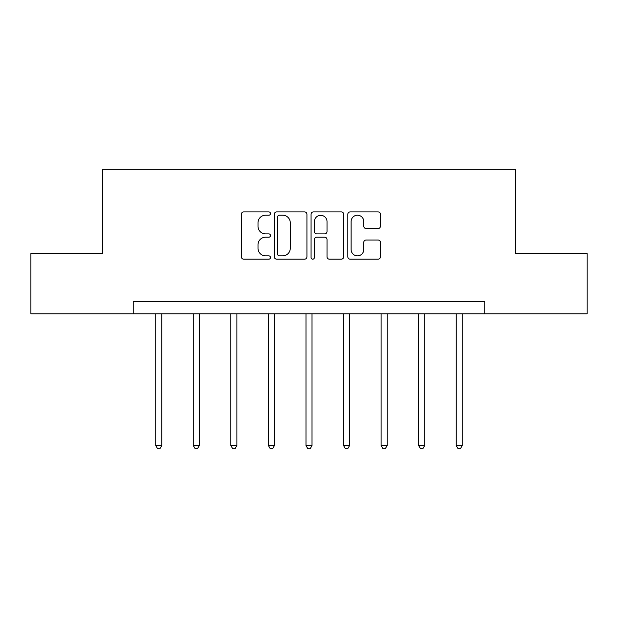 <?xml version="1.0" encoding="UTF-8"?>
<svg xmlns="http://www.w3.org/2000/svg" width="618" height="618" viewBox="0 0 618 618"><rect width="100%" height="100%" fill="white"/><g stroke="black" fill="none" stroke-linecap="round" stroke-linejoin="round"><path stroke-width="0.93" d="M270.475 213.558A1.653 1.653 0 0 0 268.822 211.904L243.708 211.904A2.364 2.364 0 0 0 241.344 214.268L241.344 256.81A2.364 2.364 0 0 0 243.708 259.174L268.822 259.174A1.653 1.653 0 0 0 270.475 257.521A1.653 1.653 0 0 0 268.822 255.86L265.57 255.86A7.563 7.563 0 0 1 258.007 248.297L258.007 244.759A7.563 7.563 0 0 1 265.57 237.196L268.822 237.196A1.653 1.653 0 0 0 270.475 235.535A1.653 1.653 0 0 0 268.822 233.882L265.57 233.882A7.563 7.563 0 0 1 258.007 226.319L258.007 222.774A7.563 7.563 0 0 1 265.57 215.211L268.822 215.211A1.653 1.653 0 0 0 270.475 213.558M378.069 228.567A2.364 2.364 0 0 0 380.433 226.203L380.433 214.268A2.364 2.364 0 0 0 378.069 211.904L350.182 211.904A2.364 2.364 0 0 0 347.818 214.268L347.818 256.81A2.364 2.364 0 0 0 350.182 259.174L378.069 259.174A2.364 2.364 0 0 0 380.433 256.81L380.433 242.395A2.364 2.364 0 0 0 378.069 240.031L366.134 240.031A2.364 2.364 0 0 0 363.77 242.395L363.77 249.541A6.319 6.319 0 0 1 357.451 255.86A6.319 6.319 0 0 1 351.124 249.541L351.124 221.538A6.319 6.319 0 0 1 357.451 215.211A6.319 6.319 0 0 1 363.77 221.538L363.77 226.203A2.364 2.364 0 0 0 366.134 228.567L378.069 228.567M133.233 313.789L30.9 313.789L30.9 253.596L102.65 253.596L102.65 169.324L515.35 169.324L515.35 253.596L587.1 253.596L587.1 313.789L484.767 313.789L484.767 301.754L133.233 301.754L133.233 313.789L484.767 313.789M306.93 214.268A2.364 2.364 0 0 0 304.566 211.904L276.679 211.904A2.364 2.364 0 0 0 274.315 214.268L274.315 256.81A2.364 2.364 0 0 0 276.679 259.174L304.566 259.174A2.364 2.364 0 0 0 306.93 256.81L306.93 214.268M313.434 211.904L341.321 211.904A2.364 2.364 0 0 1 343.685 214.268L343.685 256.81A2.364 2.364 0 0 1 341.321 259.174L329.386 259.174A2.364 2.364 0 0 1 327.022 256.81L327.022 239.552A2.364 2.364 0 0 0 324.659 237.196L316.74 237.196A2.364 2.364 0 0 0 314.377 239.552L314.377 257.521A1.653 1.653 0 0 1 312.723 259.174A1.653 1.653 0 0 1 311.07 257.521L311.07 214.268A2.364 2.364 0 0 1 313.434 211.904M279.282 215.211A1.653 1.653 0 0 0 277.629 216.864L277.629 254.207A1.653 1.653 0 0 0 279.282 255.86L282.704 255.86A7.563 7.563 0 0 0 290.267 248.297L290.267 222.774A7.563 7.563 0 0 0 282.704 215.211L279.282 215.211M327.022 221.653A6.319 6.319 0 0 0 320.696 215.334A6.319 6.319 0 0 0 314.377 221.653L314.377 231.518A2.364 2.364 0 0 0 316.74 233.882L324.659 233.882A2.364 2.364 0 0 0 327.022 231.518L327.022 221.653M155.744 313.789L155.744 445.547L161.761 445.547L161.761 313.789M161.761 445.547L159.954 448.676L157.551 448.676L155.744 445.547M193.303 313.789L193.303 445.547L199.328 445.547L199.328 313.789M199.328 445.547L197.521 448.676L195.11 448.676L193.303 445.547M230.869 313.789L230.869 445.547L236.887 445.547L236.887 313.789M236.887 445.547L235.079 448.676L232.669 448.676L230.869 445.547M268.428 313.789L268.428 445.547L274.446 445.547L274.446 313.789M274.446 445.547L272.646 448.676L270.236 448.676L268.428 445.547M305.987 313.789L305.987 445.547L312.013 445.547L312.013 313.789M312.013 445.547L310.205 448.676L307.795 448.676L305.987 445.547M343.554 313.789L343.554 445.547L349.572 445.547L349.572 313.789M349.572 445.547L347.764 448.676L345.354 448.676L343.554 445.547M381.113 313.789L381.113 445.547L387.131 445.547L387.131 313.789M387.131 445.547L385.331 448.676L382.921 448.676L381.113 445.547M418.672 313.789L418.672 445.547L424.697 445.547L424.697 313.789M424.697 445.547L422.89 448.676L420.479 448.676L418.672 445.547M456.238 313.789L456.238 445.547L462.256 445.547L462.256 313.789M462.256 445.547L460.449 448.676L458.046 448.676L456.238 445.547"/></g></svg>
